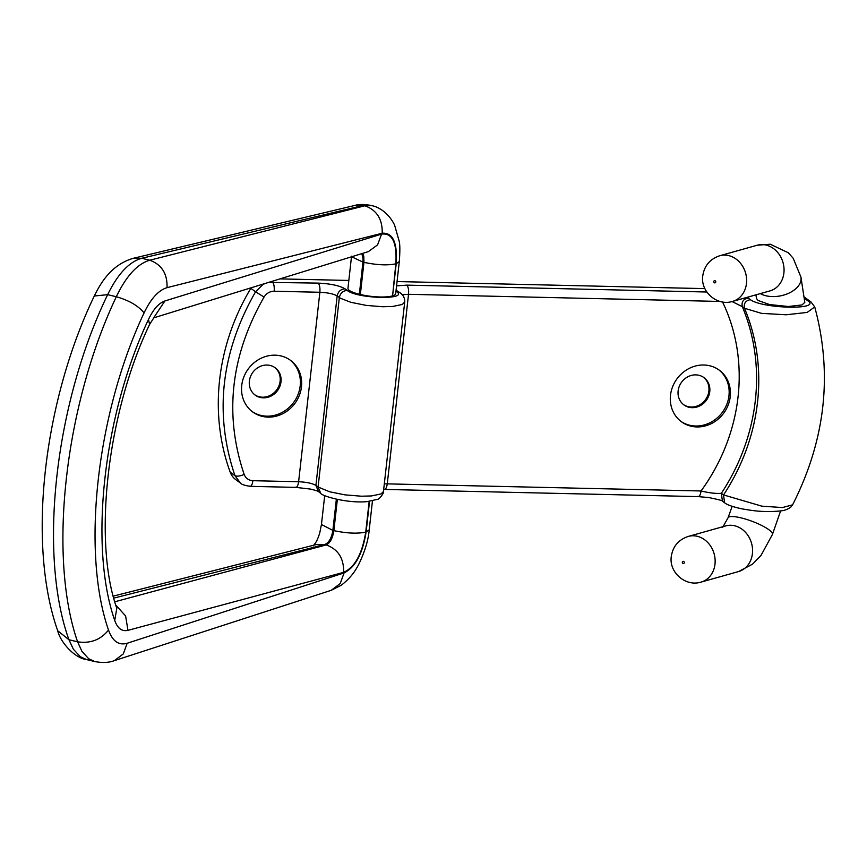 <?xml version="1.0" encoding="UTF-8"?>
<svg xmlns="http://www.w3.org/2000/svg" width="867" height="867" viewBox="0 0 867 867"><rect width="100%" height="100%" fill="white"/><g stroke="black" fill="none" stroke-linecap="round" stroke-linejoin="round"><path stroke-width="1.3" d="M153.773 317.68L164.903 300.968L381.578 234.101L377.568 244.895L368.388 251.603L153.578 317.896M732.073 301.543L742.282 306.636C741.383 301.846 743.344 298.985 748.156 298.064L746.986 297.348M722.428 501.18L721.344 493.312C716.023 493.746 709.249 492.955 701.045 490.971C700.395 495.241 699.268 497.051 697.664 496.379M724.574 502.752L723.544 494.927L761.822 506.155L782.413 507.553L792.59 504.854L790.661 507.249C785.35 510.609 783.779 511.107 768.78 511.595C762.331 511.367 757.715 511.671 741.469 508.756C732.669 506.816 727.034 504.822 724.574 502.752L722.374 501.148C722.915 500.725 718.396 499.533 708.827 497.56L698.314 496.618L383.691 489.411M241.73 385.457A31.992 28.99 126.2 0 0 252.698 411.955A31.992 28.99 126.2 0 0 282.978 413.602A31.992 28.99 126.2 0 0 301.478 386.834A31.992 28.99 126.2 0 0 290.499 360.336A31.992 28.99 126.2 0 0 260.23 358.689A31.992 28.99 126.2 0 0 241.73 385.457M362.699 253.359L363.772 256.177L363.956 262.354C376.852 265.064 387.473 265.551 395.829 263.828L392.599 295.842A23.333 5.267 6.4 0 0 395.699 293.653L399.308 261.531L396.197 263.72C397.552 242.641 392.892 232.475 382.195 233.223L167.06 287.66C158.563 290.185 150.912 298.595 144.085 312.889C138.2 305.715 128.945 300.34 116.308 296.742C64.678 405.702 47.793 556.332 77.596 641.818L81.888 651.247L88.618 658.714L94.698 661.532C102.371 663.006 108.906 662.713 114.292 660.665L123.287 653.935L127.178 643.26L344.091 572.914L340.2 583.589L331.216 590.319L114.292 660.665M392.22 295.95A23.333 5.267 -173.6 0 1 360.358 294.477L359.35 294.227A23.333 5.267 6.4 0 1 347.949 288.321L351.547 256.199M760.326 293.61A23.712 14.533 -11.1 0 0 765.951 295.766A23.712 14.533 -11.1 0 0 767.989 296.178A23.712 14.533 -11.1 0 0 791.506 291.8A23.712 14.533 -11.1 0 0 800.924 277.05L804.814 302.355L801.997 304.946L788.406 306.506L769.484 304.545L757.996 300.448L756.49 298.497L755.926 294.845M280.008 278.881L348.827 280.453M397.064 281.558L704.882 288.624M792.59 504.854C825.46 439.992 832.84 374.024 814.731 306.94L807.155 312.423L786.12 314.786L761.464 313.345L744.482 308.24A197.145 178.678 -53.8 0 1 723.544 494.927L721.344 493.312A197.145 178.678 -53.8 0 0 742.282 306.636L744.482 308.24C743.593 303.461 745.544 300.6 750.367 299.679C762.711 308.717 821.136 310.115 808.098 301.001L811.003 301.965L804.153 296.958M252.069 411.478A31.992 28.99 126.2 0 0 282.068 412.464A31.992 28.99 126.2 0 0 300.188 385.891A31.992 28.99 126.2 0 0 289.849 359.87M240.462 483.071L234.946 475.658C214.03 413.732 220.912 352.435 255.57 291.778L264.056 297.056C266.527 293.241 269.897 291.301 274.167 291.225L319.869 292.277L298.616 481.738C306.593 482.117 312.348 483.342 315.913 485.422L318.492 491.654C317.289 491.351 319.804 491.383 310.549 489.096L295.885 487.384L250.184 486.344C244.537 485.444 241.297 484.35 240.462 483.071L235.726 479.603A18.814 17.058 -53.8 0 1 230.21 472.19A212.718 192.788 -53.8 0 1 250.834 288.321A18.814 17.058 -53.8 0 1 251.181 287.779M683.51 404.607A16.939 15.346 126.2 0 0 699.355 405.03A16.939 15.346 126.2 0 0 708.892 390.995A16.939 15.346 126.2 0 0 703.516 377.297M254.746 394.778A16.939 15.346 126.2 0 0 270.591 395.2A16.939 15.346 126.2 0 0 280.117 381.166A16.939 15.346 126.2 0 0 274.741 367.467M680.833 421.308A31.992 28.99 126.2 0 0 710.842 422.294A31.992 28.99 126.2 0 0 728.963 395.72A31.992 28.99 126.2 0 0 718.624 369.7M709.77 391.635A16.939 15.346 126.2 0 0 703.961 377.611A16.939 15.346 126.2 0 0 687.932 376.744A16.939 15.346 126.2 0 0 678.135 390.919A16.939 15.346 126.2 0 0 683.944 404.943A16.939 15.346 126.2 0 0 699.972 405.81A16.939 15.346 126.2 0 0 709.77 391.635M730.242 396.663A31.992 28.99 126.2 0 0 719.263 370.166A31.992 28.99 126.2 0 0 688.994 368.518A31.992 28.99 126.2 0 0 670.494 395.287A31.992 28.99 126.2 0 0 681.473 421.785A31.992 28.99 126.2 0 0 711.742 423.432A31.992 28.99 126.2 0 0 730.242 396.663M369.169 501.429L365.733 532.121C362.222 553.872 354.863 567.289 343.635 572.35C343.961 558.402 338.152 549.255 326.209 544.931L316.26 544.563L113.252 596.138M114.791 601.785L326.209 544.931C330.078 543.11 332.635 538.353 333.86 530.647L332.863 530.398C331.595 538.104 328.864 542.818 324.67 544.563L113.772 598.132M280.995 381.805A16.939 15.346 126.2 0 0 275.186 367.781A16.939 15.346 126.2 0 0 259.168 366.914A16.939 15.346 126.2 0 0 249.371 381.079A16.939 15.346 126.2 0 0 255.18 395.114A16.939 15.346 126.2 0 0 271.208 395.981A16.939 15.346 126.2 0 0 280.995 381.805M115.745 605.003L125.607 615.971L127.958 630.352C121.933 631.707 117.522 628.402 114.726 620.425L116.807 608.32C93.116 542.124 106.598 414.198 149.59 324.453L148.485 319.457C103.52 414.448 88.77 545.863 114.726 620.425M360.358 294.477L363.956 262.354L362.948 262.105L363.067 258.529L361.842 253.619M399.308 261.531C400.045 251.376 400.023 244.657 399.232 241.362L394.593 225.106C388.784 213.044 378.456 206.747 371.813 205.674L364.866 205.782C376.809 210.107 382.575 219.253 382.195 233.223M370.415 205.338L355.167 205.36C358.732 204.2 363.804 204.189 370.415 205.338L371.813 205.674M167.06 287.66C167.45 273.69 161.674 264.543 149.742 260.219L141.722 258.279L363.338 205.414L364.866 205.782L149.742 260.219C137.365 263.861 126.224 276.042 116.308 296.742L107.66 294.661C54.914 403.35 38.018 553.97 68.948 639.738L73.359 649.188L80.252 656.698L86.462 659.549C74.248 658.053 60.105 641.678 57.71 630.742L68.948 639.738L77.596 641.818C90.428 643.726 100.735 639.803 108.516 630.049C112.482 641.233 118.703 645.644 127.178 643.26M141.722 258.279C129.096 261.867 117.739 273.994 107.66 294.661L94.275 296.015C98.502 287.898 108.787 265.204 133.551 258.236L141.722 258.279M274.167 291.225C274.503 286.706 273.918 283.65 272.422 282.057L271.62 281.472M250.834 288.321L255.57 291.778L262.874 284.571L265.009 283.509M268.618 282.393L318.124 283.108C330.511 283.693 339.474 285.601 345.012 288.819C340.72 289.188 338.108 291.561 337.165 295.95L315.913 485.422L318.091 487.016L320.682 493.258C321.148 495.718 346.269 503.521 367.185 501.635L377.405 499.327C379.161 499.739 384.547 492.315 383.452 491.524L404.705 302.063L402.288 304.469L392.567 306.485L382.575 306.745L366.145 305.379L350.886 302.312L340.46 298.281L337.165 295.95C333.6 293.87 327.834 292.645 319.869 292.277C320.205 287.757 319.62 284.701 318.124 283.108M230.21 472.19L234.946 475.658C236.908 476.59 239.986 476.178 244.158 474.422C223.989 414.686 230.622 355.568 264.056 297.056M295.235 487.146C296.839 487.818 297.966 486.019 298.616 481.738L252.915 480.697C248.688 480.426 245.773 478.335 244.158 474.422M252.915 480.697C252.264 484.967 251.137 486.777 249.533 486.105M748.156 298.064L750.367 299.679M808.098 301.001L804.316 298.237M383.452 491.524L381.036 493.941L371.314 495.957L361.322 496.206L344.893 494.851L329.633 491.784L318.091 487.016L339.344 297.544C340.287 293.165 342.909 290.792 347.19 290.423L345.012 288.819M347.19 290.423C357.269 298.887 409.603 300.08 396.457 291.55L395.981 291.204M396.577 285.882L406.775 285.135C408.27 286.739 408.856 289.795 408.53 294.303L387.278 483.775C386.617 488.056 385.49 489.855 383.886 489.183M706.833 292.016L406.775 285.135M318.492 491.654L320.682 493.258M720.109 301.445L408.53 294.303L402.255 294.715M384.319 483.808L701.045 490.971A183.598 166.399 -53.8 0 0 722.536 301.976M396.457 291.55L400.088 292.764L396.089 290.25M337.361 499.414L333.86 530.647C346.757 533.357 357.377 533.844 365.733 532.121M336.363 499.197L332.863 530.398L321.451 524.492L319.728 533.021C317.019 541.442 315.794 542.558 313.215 545.896M164.903 300.968C158.813 303.092 153.34 309.248 148.485 319.457M343.635 572.35L127.958 630.352M359.35 294.227L362.948 262.105L351.623 256.773M395.829 263.828C397.129 242.727 392.383 232.811 381.578 234.101M392.599 295.842L396.197 263.72M372.452 500.909L369.212 529.824L366.102 532.013L369.537 501.386M344.091 572.914C355.329 567.321 362.666 553.688 366.102 532.013M144.085 312.889C96.692 413.039 81.162 551.488 108.516 630.049M715.741 282.013A1.127 0.965 -105.7 0 0 713.801 281.547A1.127 0.965 -105.7 0 0 715.741 282.013M732.593 301.402A23.712 20.19 -105.7 0 0 746.476 283.466A23.712 20.19 -105.7 0 0 719.762 255.743C709.997 259.027 704.329 265.725 702.769 275.825C700.298 291.594 716.976 306.387 732.593 301.402L770.004 290.889A23.712 20.19 -105.7 0 0 783.898 272.953A23.712 20.19 -105.7 0 0 764.174 244.732A23.712 20.19 -105.7 0 0 757.184 245.231L770.264 244.223L788.374 252.796L793.186 258.268L800.924 277.05M732.16 506.328L728.02 517.848A23.712 5.191 20.5 0 1 741.036 517.87A23.712 5.191 20.5 0 1 743.062 518.379A23.712 5.191 20.5 0 1 772.432 534.451L780.625 510.901M688.279 536.424A23.712 20.19 74.3 0 1 714.993 564.146A23.712 20.19 74.3 0 1 701.11 582.082C685.494 587.067 668.815 572.274 671.286 556.506C672.846 546.405 678.514 539.707 688.279 536.424L725.701 525.911A23.712 20.19 74.3 0 1 736.657 526.367A23.712 20.19 74.3 0 1 752.415 553.634A23.712 20.19 74.3 0 1 738.521 571.57L752.469 564.211L760.977 555.476L772.432 534.451M684.258 562.694A1.127 0.965 74.3 0 1 682.318 562.228A1.127 0.965 74.3 0 1 684.258 562.694M814.731 306.94L811.003 301.965M149.59 324.453L154.142 317.322M324.702 495.545L321.451 524.492M400.088 292.764C403.469 295.344 405.008 298.443 404.705 302.052M133.551 258.236L355.167 205.36M86.472 659.559L94.676 661.532M369.212 529.824C368.356 540.163 364.823 551.759 358.624 564.612C356.695 567.983 352.696 576.49 341.251 585.258L331.216 590.319M57.71 630.742C26.855 543.566 43.61 401.323 94.275 296.015M719.762 255.743L757.184 245.231M722.699 527.299L728.02 517.848M701.11 582.082L738.521 571.57"/></g></svg>
